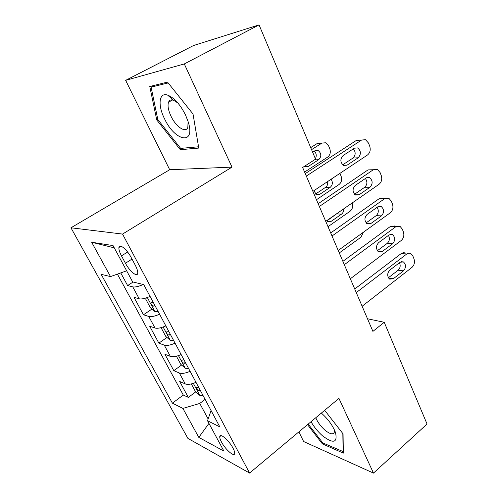 <?xml version="1.0" encoding="UTF-8"?>
<svg xmlns="http://www.w3.org/2000/svg" width="498" height="498" viewBox="0 0 498 498"><rect width="100%" height="100%" fill="white"/><g stroke="black" fill="none" stroke-linecap="round" stroke-linejoin="round"><path stroke-width="0.75" d="M233.002 448.125C229.043 440.413 219.836 432.525 219.749 436.659C219.649 437.867 220.228 439.653 221.492 442.025C225.382 449.57 234.527 457.531 234.689 453.392C234.788 452.215 234.228 450.46 233.002 448.125M169.6 101.592L169.413 100.783M168.673 96.046L168.629 95.46M298.862 431.884L303.618 441.527L373.481 473.1L427.047 424.028L384.226 322.281L367.499 318.776M70.953 227.791L187.902 438.389L249.591 473.063L122.539 234.072L70.953 227.791L169.694 169.737L232.006 167.123L184.291 63.937L125.652 80.346L169.694 169.737M125.652 80.346L193.529 45.53L259.06 24.9L184.291 63.937M120.753 272.923L127.619 285.572L133.084 282.036M150.072 296.403C145.186 298.526 141.569 299.329 139.228 298.812L134.018 297.356L143.474 314.773L151.934 309.077M165.84 325.91C161.022 327.983 157.412 328.686 155.021 328.026L149.68 326.209L158.862 343.122L166.967 337.457M181.141 354.545C176.385 356.574 172.787 357.184 170.353 356.381L164.894 354.234L173.814 370.655L181.596 365.022M259.06 24.9L315.564 159.155L302.635 167.477L372.909 331.394L384.226 322.281M121.475 255.866L125.44 263.23C129.623 271.279 137.355 277.647 137.728 273.228C137.915 271.373 137.087 268.69 135.251 265.16L131.223 257.615C126.965 249.374 119.221 243.117 118.898 247.525C118.711 249.461 119.57 252.243 121.475 255.866L127.606 252.032M211.084 410.557L207.523 420.742L219.811 426.892L143.766 284.607L132.655 281.93L113.046 245.576L91.657 242.24L110.519 276.589L101.144 274.33L172.408 403.162L182.897 408.416L199.773 403.436L208.139 418.974M207.523 420.742L223.895 451.095L198.802 437.381L182.897 408.416M143.299 284.495C138.531 286.531 135.026 287.327 132.773 286.879L127.619 285.572M117.404 274.124L183.295 395.045L188.337 397.416L195.82 391.808M196 382.34C191.307 384.325 187.721 384.854 185.237 383.914L179.672 381.456L188.337 397.416M190.112 371.321C185.393 373.326 181.801 373.88 179.336 372.996L173.814 370.655M175.078 343.19C170.297 345.239 166.693 345.886 164.272 345.139L158.862 343.122M159.59 314.213C154.741 316.311 151.131 317.052 148.759 316.442L143.474 314.773M373.481 473.1L338.939 398.388L249.591 473.063M232.006 167.123L122.539 234.072M205.108 399.384L199.773 403.436M126.654 270.806L110.519 276.589M183.295 395.045L172.408 403.162M114.272 247.855L91.657 242.24M198.802 437.381L208.948 423.387M156.752 119.943L180.301 149.686L198.77 148.08L193.025 114.017L167.496 82.089L149.774 86.484L156.752 119.943L157.791 119.371M307.509 424.657L322.405 443.88L343.34 453.118L343.066 433.87L324.677 410.308M182.891 148.186L180.301 149.686M323.264 443.139L322.405 443.88M306.314 176.068L361.579 140.05L365.513 139.695L368.508 143.057L369.678 146.038C370.823 149.823 370.095 152.811 367.493 154.996L312.881 191.381M361.579 140.05L356.325 140.448L305.262 173.615M354.352 148.186L357.608 147.912C361.087 150.925 361.287 154.218 358.193 157.791L347.044 165.187L343.583 165.442C340.14 162.373 339.985 159.067 343.116 155.538L354.352 148.186M353.319 148.858C355.877 152.127 355.759 155.189 352.964 158.04L342.686 164.838M311.567 149.655L321.901 143.1L325.704 142.764L328.624 145.902L329.769 148.69C330.902 152.232 330.205 155.027 327.696 157.075L304.595 172.047M310.708 147.62L317.294 143.455L321.901 143.1M315.365 158.681C316.815 155.787 316.435 153.291 314.232 151.18M304.06 166.562L307.963 166.643L318.708 159.709C321.683 156.36 321.478 153.278 318.091 150.471L314.941 150.726L312.638 152.201M185.542 115.007C180.114 104.319 174.126 97.676 167.565 95.074C158.993 92.136 157.629 105.01 164.384 118.474C174.754 141.388 195.739 145.696 188.269 122.029L185.542 115.007M177.842 102.955L173.298 100.123C170.982 99.457 169.395 100.135 168.542 102.165C167.434 105.564 168.237 110.201 170.951 116.09C175.85 126.741 185.791 133.508 187.846 127.326L188.07 121.4M169.681 101.548L169.488 100.708M168.785 96.145L168.735 95.504M198.553 146.786L180.668 148.385L157.829 119.551L151.106 87.125L168.168 82.929M154.604 85.289L151.106 87.125M311.045 421.706C314.045 427.004 317.855 431.704 322.474 435.794C333.367 443.979 337.712 442.896 335.509 432.544C332.764 425.51 328.058 419.042 321.403 413.128L321.353 413.085M315.763 417.76C317.687 422.267 320.737 426.388 324.908 430.116C329.931 434.181 333.075 434.879 334.332 432.214L334.363 429.774M343.321 451.655L322.81 442.94L308.194 424.084M342.836 433.571L343.097 451.848M319.355 206.471L373.319 169.737L377.341 169.37L380.08 172.52L381.219 175.421C382.333 179.112 381.611 182.063 379.065 184.272L325.729 221.349M373.319 169.737L368.041 169.886L318.166 203.707M366.248 177.911L369.572 177.624C372.834 180.556 372.971 183.768 369.989 187.248L359.095 194.786L355.578 195.054C352.354 192.066 352.254 188.848 355.273 185.412L366.248 177.911M365.389 178.496C367.574 181.683 367.35 184.602 364.735 187.248L354.545 194.276M332.017 236.008L384.736 198.609L388.82 198.223L391.335 201.173L392.443 203.993C393.52 207.591 392.816 210.511 390.326 212.746L338.21 250.457M383.504 198.136L379.432 198.515L330.703 232.94M377.82 206.807L381.188 206.508C384.251 209.365 384.338 212.49 381.456 215.889L370.811 223.565L367.256 223.845C364.231 220.938 364.175 217.807 367.094 214.445L377.82 206.807M377.092 207.324C378.934 210.417 378.629 213.194 376.177 215.659L366.111 222.88M344.317 264.699L395.842 226.69L399.969 226.285L402.278 229.049L403.361 231.8C404.407 235.305 403.716 238.187 401.282 240.447L350.343 278.749M394.634 225.974L390.519 226.372L342.885 261.357M389.075 234.919L392.474 234.602C395.356 237.378 395.4 240.428 392.611 243.752L382.203 251.552L378.623 251.851C375.778 249.025 375.766 245.968 378.592 242.682L389.075 234.919M388.446 235.38C389.984 238.361 389.604 241.001 387.313 243.298L377.391 250.693M356.275 292.6L407.215 253.644L409.032 253.14L410.806 253.588L412.935 256.184L413.987 258.86C415.008 262.284 414.33 265.135 411.946 267.414L362.133 306.251M405.459 253.065L403.691 252.611L401.587 253.289L354.732 288.989M400.025 262.272L403.448 261.929C406.163 264.631 406.169 267.613 403.467 270.868L393.283 278.78L389.691 279.104C387.014 276.359 387.039 273.371 389.772 270.146L400.025 262.272M399.471 262.695C400.728 265.559 400.292 268.061 398.151 270.196L388.39 277.747M146.449 297.829L145.696 299.03L150.408 307.795L154.934 311.592L158.103 311.431M339.935 173.354L341.105 176.192C342.201 179.647 341.522 182.411 339.063 184.484L316.46 199.729M148.927 296.895L150.203 296.659M315.558 194.039L325.661 187.279C327.367 185.935 328.014 184.036 327.597 181.577M153.222 302.298L150.931 302.933C151.006 304.471 151.834 305.529 153.415 306.114L155.115 305.84M313.914 190.697L316.361 194.587L319.76 194.338L330.274 187.273C332.72 184.932 332.994 182.256 331.102 179.243M161.607 327.485L161.24 327.952L165.815 336.467L170.36 340.364L173.547 340.321M352.148 202.985L352.148 202.985C353.213 206.365 352.547 209.098 350.138 211.189L328.02 226.683M165.498 326.059L165.878 325.985M326.9 220.882L337.968 212.839M168.803 331.456L166.494 332.035C166.575 333.492 167.39 334.519 168.946 335.123L170.646 334.899M326.707 220.67L327.809 221.566L331.251 221.311L341.541 214.128C343.072 212.92 343.738 211.196 343.545 208.961M176.423 356.201L180.78 364.306L185.337 368.302L188.537 368.377M363.416 232.217L360.932 237.222L339.275 252.94M183.936 359.768L181.602 360.278C181.683 361.666 182.492 362.669 184.023 363.279L185.723 363.11M341.479 248.091L353.343 239.507M191.332 383.939L195.309 391.347L199.885 395.437L203.097 395.617M198.627 387.257L196.274 387.705L198.665 390.625L200.364 390.5M139.228 298.812L132.773 286.879M185.237 383.914L179.336 372.996M170.353 356.381L164.272 345.139M155.021 328.026L148.759 316.442M132.007 259.078L125.44 263.23M358.193 157.791L352.964 158.04M347.044 165.187L343.365 165.324M314.381 159.914L318.708 159.709M304.409 166.774L307.963 166.643M369.989 187.248L364.735 187.248M359.095 194.786L355.08 194.743M379.432 198.515L384.736 198.609M381.456 215.889L376.177 215.659M370.811 223.565L366.522 223.322M390.519 226.372L395.842 226.69M392.611 243.752L387.313 243.298M382.203 251.552L377.708 251.104M401.313 253.488L406.648 254.017M403.467 270.868L398.151 270.196M393.283 278.78L388.645 278.133M147.327 297.524L154.816 311.499M325.661 187.279L330.274 187.273M315.875 194.295L319.76 194.338M154.772 305.199L153.415 306.114M163.126 326.993L170.248 340.265M336.897 213.922L341.541 214.128M327.099 221.075L331.251 221.311M170.266 334.195L168.946 335.123M178.465 355.597L185.225 368.203M185.312 362.345L184.023 363.279M193.355 383.367L199.773 395.331M199.922 389.679L198.665 390.625M221.081 435.607L219.749 436.659M121.008 246.224L118.898 247.525M357.608 147.912L354.458 148.118M315.047 150.664L318.091 150.471M173.298 100.123L167.565 95.074M172.619 99.949L168.542 102.165M369.572 177.624L366.646 177.674M381.188 206.508L378.486 206.433M392.474 234.602L389.984 234.421M403.448 261.929L401.164 261.674M151.46 302.579L150.931 302.933M166.979 331.699L166.494 332.035M182.044 359.961L181.602 360.278M196.679 387.4L196.274 387.705"/></g></svg>
